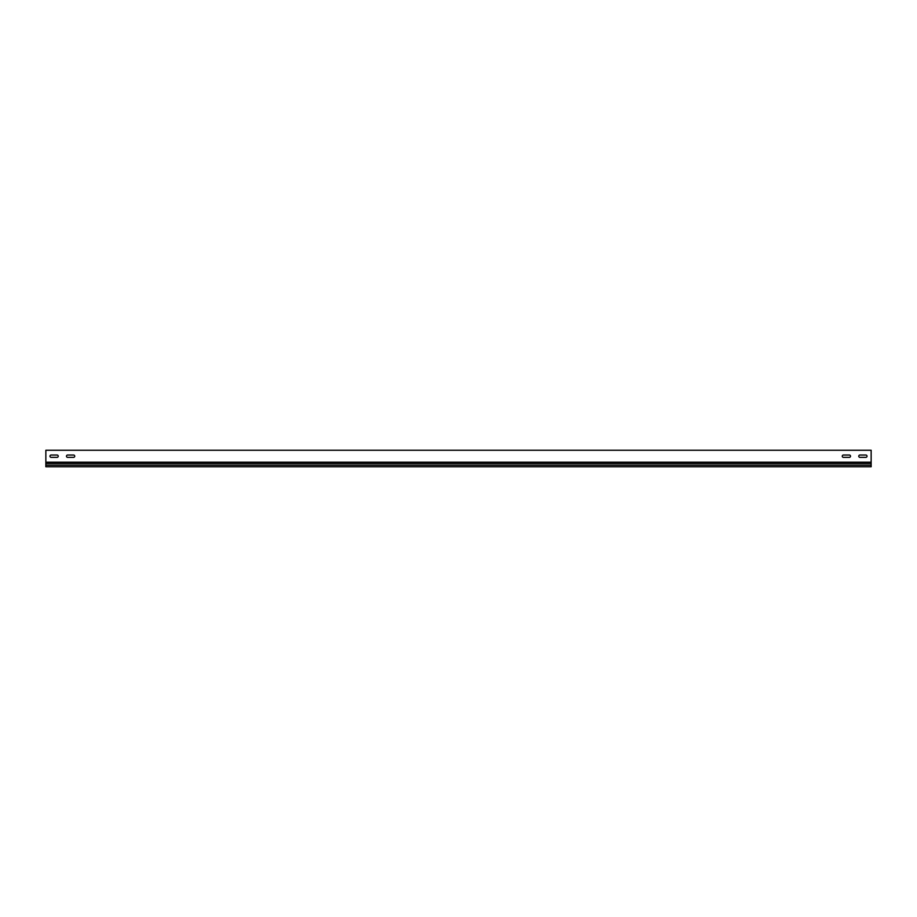 <?xml version="1.0" encoding="UTF-8"?>
<svg xmlns="http://www.w3.org/2000/svg" width="917" height="917" viewBox="0 0 917 917"><rect width="100%" height="100%" fill="white"/><g stroke="black" fill="none" stroke-linecap="round" stroke-linejoin="round"><path stroke-width="1.38" d="M859.928 455.038A1.158 1.158 0 0 0 858.771 456.196A1.158 1.158 0 0 0 859.928 457.354L865.866 457.354A1.158 1.158 0 0 0 867.024 456.196A1.158 1.158 0 0 0 865.866 455.038L859.928 455.038A1.158 1.158 0 0 0 858.771 456.196A1.158 1.158 0 0 0 859.928 457.354M67.64 455.038A1.158 1.158 0 0 0 66.483 456.196A1.158 1.158 0 0 0 67.64 457.354L73.578 457.354A1.158 1.158 0 0 0 74.736 456.196A1.158 1.158 0 0 0 73.578 455.038L67.64 455.038A1.158 1.158 0 0 0 66.483 456.196A1.158 1.158 0 0 0 67.64 457.354M51.134 455.038A1.158 1.158 0 0 0 49.977 456.196A1.158 1.158 0 0 0 51.134 457.354L57.072 457.354A1.158 1.158 0 0 0 58.229 456.196A1.158 1.158 0 0 0 57.072 455.038L51.134 455.038A1.158 1.158 0 0 0 49.977 456.196A1.158 1.158 0 0 0 51.134 457.354M843.422 455.038A1.158 1.158 0 0 0 842.264 456.196A1.158 1.158 0 0 0 843.422 457.354L849.36 457.354A1.158 1.158 0 0 0 850.518 456.196A1.158 1.158 0 0 0 849.36 455.038L843.422 455.038A1.158 1.158 0 0 0 842.264 456.196A1.158 1.158 0 0 0 843.422 457.354M871.15 462.191L871.15 450.247L45.85 450.247L45.85 462.191L871.15 462.191L871.15 463.521L45.85 463.521L45.85 466.753L871.15 466.753L871.15 463.521M865.866 457.354A1.158 1.158 0 0 0 867.024 456.196A1.158 1.158 0 0 0 865.866 455.038M73.578 457.354A1.158 1.158 0 0 0 74.736 456.196A1.158 1.158 0 0 0 73.578 455.038M57.072 457.354A1.158 1.158 0 0 0 58.229 456.196A1.158 1.158 0 0 0 57.072 455.038M849.36 457.354A1.158 1.158 0 0 0 850.518 456.196A1.158 1.158 0 0 0 849.36 455.038M871.15 465.194L45.85 465.194M45.85 462.191L45.85 463.521"/></g></svg>
